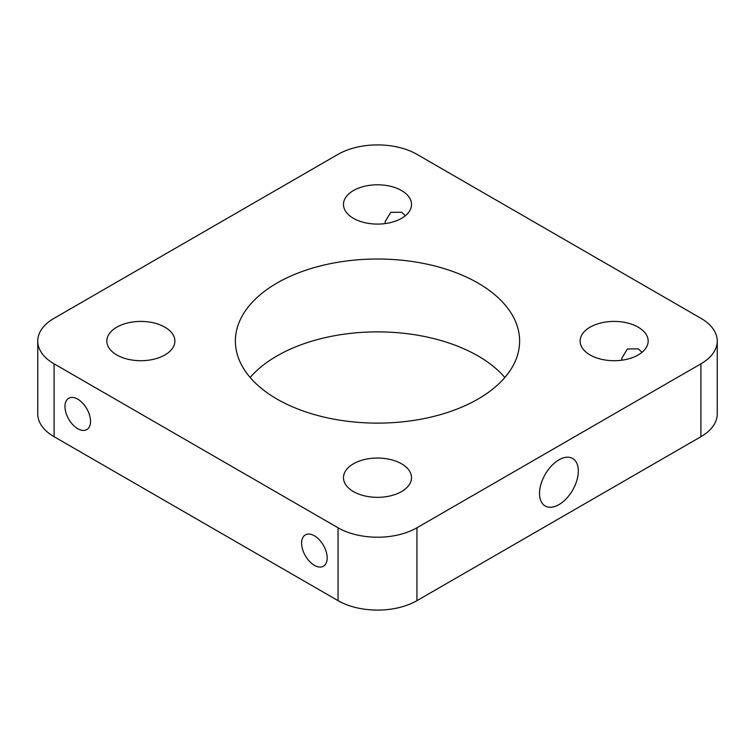 <?xml version="1.0" encoding="UTF-8"?>
<svg xmlns="http://www.w3.org/2000/svg" width="755" height="755" viewBox="0 0 755 755"><rect width="100%" height="100%" fill="white"/><g stroke="black" fill="none" stroke-linecap="round" stroke-linejoin="round"><path stroke-width="1.13" d="M578.321 471.054A27.425 15.836 -60 0 1 566.344 498.649A27.425 15.836 -60 0 1 545.214 506.001A27.425 15.836 -60 0 1 539.532 493.44A27.425 15.836 -60 0 1 551.509 465.844A27.425 15.836 -60 0 1 572.639 458.493A27.425 15.836 -60 0 1 578.321 471.054M37.75 341.062L37.75 413.938A55.776 32.201 0 0 0 54.086 436.701L54.086 363.834A55.776 32.201 180 0 1 37.75 341.062A55.776 32.201 180 0 1 54.086 318.299L338.061 154.341A55.776 32.201 180 0 1 416.939 154.341L700.914 318.299A55.776 32.201 180 0 1 717.25 341.062A55.776 32.201 180 0 1 700.914 363.834L700.914 436.701A55.776 32.201 0 0 0 717.25 413.938L717.25 341.062M54.086 363.834L338.061 527.783L338.061 600.659A55.776 32.201 0 0 0 416.939 600.659L700.914 436.701M416.939 600.659L416.939 527.783A55.776 32.201 180 0 1 338.061 527.783M416.939 527.783L700.914 363.834M116.799 354.954A34.022 19.639 180 0 1 106.832 341.062A34.022 19.639 180 0 1 127.84 322.913A34.022 19.639 180 0 1 164.911 327.179A34.022 19.639 180 0 1 174.877 341.062A34.022 19.639 180 0 1 153.878 359.21A34.022 19.639 180 0 1 116.799 354.954M590.089 354.954A34.022 19.639 180 0 1 580.123 341.062A34.022 19.639 180 0 1 601.122 322.913A34.022 19.639 180 0 1 638.202 327.179A34.022 19.639 180 0 1 648.167 341.062A34.022 19.639 180 0 1 627.16 359.21A34.022 19.639 180 0 1 590.089 354.954M353.444 491.58A34.022 19.639 180 0 1 343.478 477.689A34.022 19.639 180 0 1 364.476 459.54A34.022 19.639 180 0 1 401.556 463.796A34.022 19.639 180 0 1 411.522 477.689A34.022 19.639 180 0 1 390.524 495.837A34.022 19.639 180 0 1 353.444 491.58M353.444 218.327A34.022 19.639 180 0 1 343.478 204.445A34.022 19.639 180 0 1 364.476 186.296A34.022 19.639 180 0 1 401.556 190.553A34.022 19.639 180 0 1 411.522 204.445A34.022 19.639 180 0 1 390.524 222.593A34.022 19.639 180 0 1 353.444 218.327M277.01 399.084A142.119 82.05 180 0 1 235.381 341.062A142.119 82.05 180 0 1 323.112 265.26A142.119 82.05 180 0 1 477.99 283.05A142.119 82.05 180 0 1 519.619 341.062A142.119 82.05 180 0 1 431.888 416.873A142.119 82.05 180 0 1 277.01 399.084M54.086 436.701L338.061 600.659M314.391 565.325A18.082 10.438 60 0 1 302.585 549.385A18.082 10.438 60 0 1 305.35 534.899A18.082 10.438 60 0 1 314.391 535.795A18.082 10.438 60 0 1 326.207 551.726A18.082 10.438 60 0 1 323.433 566.222A18.082 10.438 60 0 1 314.391 565.325M77.756 428.698A18.082 10.438 60 0 1 65.94 412.759A18.082 10.438 60 0 1 68.714 398.272A18.082 10.438 60 0 1 77.756 399.168A18.082 10.438 60 0 1 89.562 415.099A18.082 10.438 60 0 1 86.797 429.595A18.082 10.438 60 0 1 77.756 428.698M621.903 360.192L621.733 358.351L627.396 348.97L638.202 348.848L642.043 352.311M385.258 223.565L385.097 221.725L390.75 212.344L401.556 212.221L405.397 215.685M504.84 377.5A142.119 82.05 0 0 0 477.99 355.916A142.119 82.05 0 0 0 250.16 377.5"/></g></svg>
